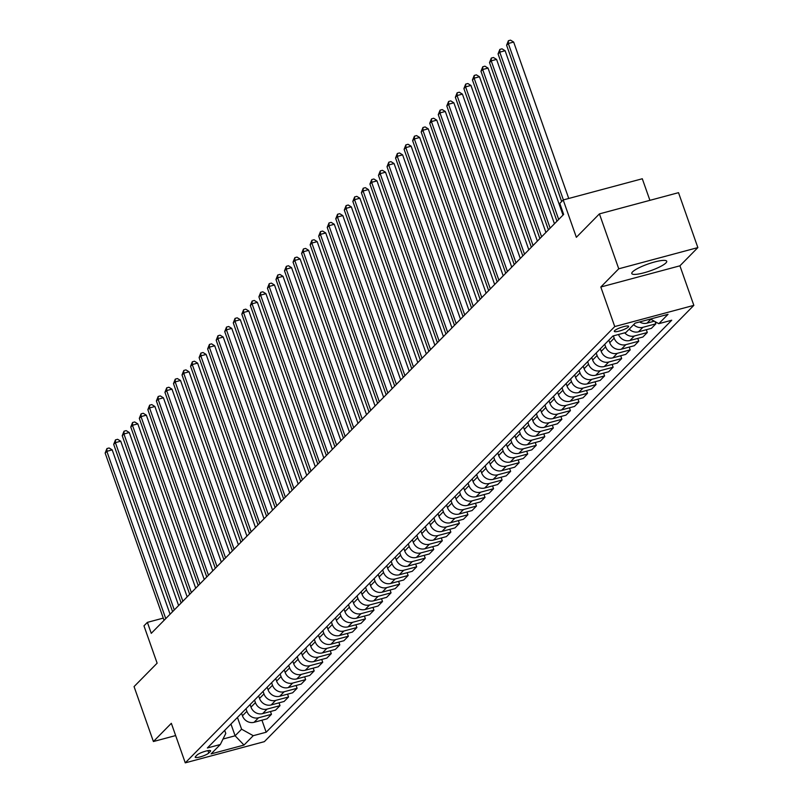 <?xml version="1.0" encoding="UTF-8"?>
<svg xmlns="http://www.w3.org/2000/svg" width="803" height="803" viewBox="0 0 803 803"><rect width="100%" height="100%" fill="white"/><g stroke="black" fill="none" stroke-linecap="round" stroke-linejoin="round"><path stroke-width="1.2" d="M632.573 271.866A18.519 3.593 160.6 0 0 631.79 273.542A18.519 3.593 160.6 0 0 647.148 271.876A18.519 3.593 160.6 0 0 665.928 262.922A18.519 3.593 160.6 0 0 666.721 261.236A18.519 3.593 160.6 0 0 651.363 262.912A18.519 3.593 160.6 0 0 632.573 271.866M614.616 330.675A7.598 1.476 160.6 0 0 614.295 331.368A7.598 1.476 160.6 0 0 620.599 330.685A7.598 1.476 160.6 0 0 628.307 327.012A7.598 1.476 160.6 0 0 628.629 326.319A7.598 1.476 160.6 0 0 622.325 327.012A7.598 1.476 160.6 0 0 614.616 330.675M649.908 200.338L642.3 178.758L563.204 199.957L559.781 203.43L563.656 214.411L151.255 633.346L147.391 622.365L143.968 625.838L157.127 663.178L134.061 686.605L153.403 741.53L175.656 735.568M697.857 247.595L678.515 192.67L599.419 213.879L618.752 268.794L600.815 287.012L614.747 326.56L693.842 305.361L679.92 265.813L697.857 247.595L618.752 268.794M614.747 326.56L185.262 762.85L264.368 741.651L693.842 305.361M208.79 753.013L210.296 751.488A7.357 1.425 160.6 0 0 210.607 750.825A7.357 1.425 160.6 0 0 204.504 751.488A7.357 1.425 160.6 0 0 197.046 755.041L195.541 756.567A7.357 1.425 160.6 0 0 195.219 757.239A7.357 1.425 160.6 0 0 201.332 756.577A7.357 1.425 160.6 0 0 208.79 753.013L207.957 750.634M223.013 739.031L235.098 735.789L241.593 729.194L253.236 735.689L266.174 732.226L671.73 320.226L658.801 323.689L650.44 319.032M253.236 735.689L244.012 745.064L211.089 753.887L220.313 744.511L225.773 733.43L224.699 730.389M658.801 323.689L668.026 314.324L635.103 323.147L625.878 332.522L612.94 335.985L207.375 747.984L220.313 744.511M563.204 199.957L576.353 237.307L599.419 213.879M185.262 762.85L171.34 723.312L153.403 741.53M163.27 618.109L147.391 622.365M230.953 724.025L235.098 735.789L244.012 745.064M237.447 717.43L241.593 729.194M241.552 713.265L242.446 715.804A9.495 8.662 44.5 0 0 254.089 722.298L267.018 718.826L271.464 714.319L270.481 711.518M245.989 708.758L246.882 711.287A9.495 8.662 44.5 0 0 258.526 717.782L271.464 714.319M250.094 704.592L250.988 707.122A9.495 8.662 44.5 0 0 262.631 713.616L275.559 710.153L280.006 705.636L279.022 702.836M254.531 700.075L255.424 702.615A9.495 8.662 44.5 0 0 267.068 709.109L280.006 705.636M258.636 695.91L259.53 698.449A9.495 8.662 44.5 0 0 271.173 704.944L284.101 701.471L288.548 696.964L287.564 694.163M263.073 691.403L263.966 693.933A9.495 8.662 44.5 0 0 275.61 700.427L288.548 696.964M267.178 687.238L268.061 689.767A9.495 8.662 44.5 0 0 279.715 696.261L292.643 692.798L297.09 688.281L296.106 685.481M271.615 682.721L272.508 685.26A9.495 8.662 44.5 0 0 284.152 691.754L297.09 688.281M275.72 678.555L276.603 681.095A9.495 8.662 44.5 0 0 288.257 687.589L301.185 684.116L305.632 679.609L304.648 676.809M280.157 674.048L281.05 676.578A9.495 8.662 44.5 0 0 292.693 683.072L305.632 679.609M284.262 669.883L285.145 672.412A9.495 8.662 44.5 0 0 296.799 678.906L309.727 675.443L314.174 670.927L313.19 668.126M288.699 665.366L289.592 667.905A9.495 8.662 44.5 0 0 301.235 674.4L314.174 670.927M292.804 661.2L293.687 663.74A9.495 8.662 44.5 0 0 305.341 670.234L318.269 666.771L322.716 662.254L321.732 659.454M297.24 656.693L298.134 659.223A9.495 8.662 44.5 0 0 309.777 665.717L322.716 662.254M301.346 652.528L302.229 655.057A9.495 8.662 44.5 0 0 313.883 661.552L326.811 658.089L331.258 653.582L330.274 650.771M305.782 648.011L306.676 650.55A9.495 8.662 44.5 0 0 318.319 657.045L331.258 653.582M309.878 643.845L310.771 646.385A9.495 8.662 44.5 0 0 322.425 652.879L335.353 649.416L339.799 644.899L338.816 642.099M314.324 639.339L315.218 641.868A9.495 8.662 44.5 0 0 326.861 648.362L339.799 644.899M318.42 635.173L319.313 637.702A9.495 8.662 44.5 0 0 330.966 644.197L343.895 640.734L348.341 636.227L347.348 633.416M322.866 630.656L323.76 633.196A9.495 8.662 44.5 0 0 335.403 639.69L348.341 636.227M326.962 626.491L327.855 629.03A9.495 8.662 44.5 0 0 339.508 635.524L352.437 632.061L356.883 627.544L355.89 624.744M331.408 621.984L332.301 624.513A9.495 8.662 44.5 0 0 343.945 631.007L356.883 627.544M335.503 617.818L336.397 620.348A9.495 8.662 44.5 0 0 348.05 626.852L360.979 623.379L365.425 618.872L364.432 616.062M339.95 613.301L340.843 615.841A9.495 8.662 44.5 0 0 352.487 622.335L365.425 618.872M344.045 609.136L344.939 611.675A9.495 8.662 44.5 0 0 356.592 618.169L369.521 614.707L373.967 610.19L372.973 607.389M348.492 604.629L349.385 607.158A9.495 8.662 44.5 0 0 361.029 613.663L373.967 610.19M352.587 600.463L353.481 602.993A9.495 8.662 44.5 0 0 365.134 609.497L378.062 606.024L382.509 601.517L381.515 598.717M357.034 595.946L357.927 598.486A9.495 8.662 44.5 0 0 369.571 604.98L382.509 601.517M361.129 591.791L362.023 594.32A9.495 8.662 44.5 0 0 373.676 600.815L386.604 597.352L391.051 592.835L390.057 590.034M365.576 587.274L366.469 589.803A9.495 8.662 44.5 0 0 378.113 596.308L391.051 592.835M369.671 583.108L370.564 585.648A9.495 8.662 44.5 0 0 382.218 592.142L395.146 588.669L399.593 584.162L398.599 581.362M374.118 578.602L375.011 581.131A9.495 8.662 44.5 0 0 386.655 587.625L399.593 584.162M378.213 574.436L379.106 576.966A9.495 8.662 44.5 0 0 390.76 583.46L403.688 579.997L408.135 575.48L407.141 572.68M382.66 569.919L383.553 572.459A9.495 8.662 44.5 0 0 395.196 578.953L408.135 575.48M386.755 565.754L387.648 568.293A9.495 8.662 44.5 0 0 399.302 574.787L412.23 571.314L416.677 566.808L415.683 564.007M391.202 561.247L392.095 563.776A9.495 8.662 44.5 0 0 403.738 570.271L416.677 566.808M395.297 557.081L396.19 559.611A9.495 8.662 44.5 0 0 407.834 566.105L420.772 562.642L425.219 558.125L424.225 555.325M399.743 552.564L400.637 555.104A9.495 8.662 44.5 0 0 412.28 561.598L425.219 558.125M403.839 548.399L404.732 550.938A9.495 8.662 44.5 0 0 416.376 557.433L429.314 553.96L433.761 549.453L432.767 546.652M408.285 543.892L409.179 546.421A9.495 8.662 44.5 0 0 420.822 552.916L433.761 549.453M412.381 539.726L413.274 542.256A9.495 8.662 44.5 0 0 424.917 548.75L437.856 545.287L442.302 540.77L441.309 537.97M416.827 535.21L417.721 537.749A9.495 8.662 44.5 0 0 429.364 544.243L442.302 540.77M420.923 531.044L421.816 533.583A9.495 8.662 44.5 0 0 433.459 540.078L446.398 536.605L450.844 532.098L449.851 529.297M425.369 526.537L426.263 529.067A9.495 8.662 44.5 0 0 437.906 535.561L450.844 532.098M429.464 522.372L430.358 524.901A9.495 8.662 44.5 0 0 442.001 531.395L454.94 527.932L459.386 523.415L458.393 520.615M433.911 517.855L434.804 520.394A9.495 8.662 44.5 0 0 446.448 526.888L459.386 523.415M438.006 513.689L438.9 516.229A9.495 8.662 44.5 0 0 450.543 522.723L463.482 519.25L467.928 514.743L466.934 511.943M442.453 509.182L443.346 511.712A9.495 8.662 44.5 0 0 454.99 518.206L467.928 514.743M446.548 505.017L447.442 507.546A9.495 8.662 44.5 0 0 459.085 514.04L472.023 510.578L476.47 506.061L475.476 503.26M450.995 500.5L451.888 503.039A9.495 8.662 44.5 0 0 463.532 509.534L476.47 506.061M455.09 496.334L455.984 498.874A9.495 8.662 44.5 0 0 467.627 505.368L480.565 501.895L485.002 497.388L484.018 494.588M459.537 491.827L460.43 494.357A9.495 8.662 44.5 0 0 472.074 500.851L485.002 497.388M463.632 487.662L464.525 490.191A9.495 8.662 44.5 0 0 476.169 496.686L489.107 493.223L493.544 488.706L492.56 485.905M468.079 483.145L468.972 485.685A9.495 8.662 44.5 0 0 480.616 492.179L493.544 488.706M472.174 478.979L473.067 481.519A9.495 8.662 44.5 0 0 484.711 488.013L497.649 484.54L502.086 480.033L501.102 477.233M476.621 474.473L477.514 477.002A9.495 8.662 44.5 0 0 489.157 483.496L502.086 480.033M480.716 470.307L481.609 472.837A9.495 8.662 44.5 0 0 493.253 479.331L506.191 475.868L510.628 471.351L509.644 468.55M485.163 465.79L486.056 468.33A9.495 8.662 44.5 0 0 497.699 474.824L510.628 471.351M489.258 461.625L490.151 464.164A9.495 8.662 44.5 0 0 501.795 470.658L514.733 467.185L519.17 462.679L518.186 459.878M493.704 457.118L494.598 459.647A9.495 8.662 44.5 0 0 506.241 466.141L519.17 462.679M497.8 452.952L498.693 455.482A9.495 8.662 44.5 0 0 510.337 461.976L523.275 458.513L527.712 453.996L526.728 451.196M502.246 448.435L503.14 450.975A9.495 8.662 44.5 0 0 514.783 457.469L527.712 453.996M506.342 444.27L507.235 446.809A9.495 8.662 44.5 0 0 518.879 453.304L531.817 449.841L536.253 445.324L535.27 442.523M510.788 439.763L511.682 442.292A9.495 8.662 44.5 0 0 523.325 448.787L536.253 445.324M514.884 435.597L515.777 438.127A9.495 8.662 44.5 0 0 527.42 444.621L540.359 441.158L544.795 436.651L543.812 433.841M519.33 431.081L520.214 433.62A9.495 8.662 44.5 0 0 531.867 440.114L544.795 436.651M523.426 426.915L524.319 429.454A9.495 8.662 44.5 0 0 535.962 435.949L548.901 432.486L553.337 427.969L552.354 425.168M527.872 422.408L528.755 424.938A9.495 8.662 44.5 0 0 540.409 431.432L553.337 427.969M531.967 418.243L532.861 420.772A9.495 8.662 44.5 0 0 544.504 427.266L557.443 423.803L561.879 419.296L560.895 416.486M536.414 413.726L537.297 416.265A9.495 8.662 44.5 0 0 548.951 422.759L561.879 419.296M540.509 409.56L541.403 412.1A9.495 8.662 44.5 0 0 553.046 418.594L565.985 415.131L570.421 410.614L569.437 407.814M544.956 405.053L545.839 407.583A9.495 8.662 44.5 0 0 557.493 414.077L570.421 410.614M549.051 400.888L549.945 403.417A9.495 8.662 44.5 0 0 561.588 409.921L574.526 406.448L578.963 401.942L577.979 399.131M553.488 396.371L554.381 398.91A9.495 8.662 44.5 0 0 566.035 405.405L578.963 401.942M557.593 392.205L558.486 394.745A9.495 8.662 44.5 0 0 570.13 401.239L583.068 397.776L587.505 393.259L586.521 390.459M562.03 387.698L562.923 390.228A9.495 8.662 44.5 0 0 574.577 396.732L587.505 393.259M566.135 383.533L567.028 386.062A9.495 8.662 44.5 0 0 578.672 392.567L591.61 389.094L596.047 384.587L595.063 381.786M570.572 379.016L571.465 381.555A9.495 8.662 44.5 0 0 583.119 388.05L596.047 384.587M574.677 374.86L575.57 377.39A9.495 8.662 44.5 0 0 587.214 383.884L600.152 380.421L604.589 375.904L603.605 373.104M579.114 370.344L580.007 372.873A9.495 8.662 44.5 0 0 591.66 379.377L604.589 375.904M583.219 366.178L584.112 368.718A9.495 8.662 44.5 0 0 595.756 375.212L608.694 371.739L613.131 367.232L612.147 364.432M587.655 361.661L588.549 364.201A9.495 8.662 44.5 0 0 600.202 370.695L613.131 367.232M591.761 357.506L592.654 360.035A9.495 8.662 44.5 0 0 604.298 366.529L617.236 363.066L621.673 358.55L620.689 355.749M596.197 352.989L597.091 355.528A9.495 8.662 44.5 0 0 608.744 362.023L621.673 358.55M600.303 348.823L601.196 351.363A9.495 8.662 44.5 0 0 612.84 357.857L625.778 354.384L630.214 349.877L629.231 347.077M604.739 344.316L605.633 346.846A9.495 8.662 44.5 0 0 617.286 353.34L630.214 349.877M608.845 340.151L609.738 342.68A9.495 8.662 44.5 0 0 621.381 349.175L634.32 345.712L638.756 341.195L637.773 338.394M613.372 335.875L614.175 338.173A9.495 8.662 44.5 0 0 625.828 344.668L638.756 341.195M266.174 732.226L261.939 720.191M633.657 324.613A9.495 8.662 44.5 0 0 642.912 327.313L655.84 323.84L655.057 321.601M655.84 323.84L651.404 328.357L638.465 331.82A9.495 8.662 44.5 0 1 629.211 329.13M624.694 332.833A9.495 8.662 44.5 0 0 634.37 335.985L647.298 332.522L646.315 329.722M647.298 332.522L642.862 337.029L629.923 340.502A9.495 8.662 44.5 0 1 618.471 334.5M639.62 321.933A9.495 8.662 44.5 0 0 647.007 323.147L654.304 321.19M600.815 287.012L679.92 265.813M170.075 614.235L112.199 449.881L106.849 451.316L165.759 618.611M105.143 453.053L106.94 448.556L106.849 451.316L105.143 453.053L164.053 620.348M106.94 448.556L109.078 447.984L112.199 449.881M178.617 605.562L120.741 441.208L115.391 442.644L174.301 609.939M113.685 444.38L115.481 439.873L115.391 442.644L113.685 444.38L172.595 611.675M115.481 439.873L117.619 439.301L120.741 441.208M187.159 596.88L129.273 432.526L123.933 433.961L182.843 601.256M122.227 435.698L124.023 431.201L123.933 433.961L122.227 435.698L181.137 602.993M124.023 431.201L126.151 430.629L129.273 432.526M195.701 588.208L137.815 423.854L132.475 425.289L191.385 592.584M130.769 427.025L132.555 422.519L132.475 425.289L130.769 427.025L189.679 594.32M132.555 422.519L134.693 421.946L137.815 423.854M204.243 579.525L146.357 415.171L141.017 416.606L199.927 583.901M139.31 418.343L141.097 413.846L141.017 416.606L139.31 418.343L198.221 585.638M141.097 413.846L143.235 413.274L146.357 415.171M212.785 570.853L154.899 406.499L149.559 407.934L208.469 575.229M147.852 409.671L149.639 405.164L149.559 407.934L147.852 409.671L206.762 576.966M149.639 405.164L151.777 404.592L154.899 406.499M221.327 562.17L163.441 397.826L158.101 399.252L217.011 566.547M156.394 400.988L158.181 396.491L158.101 399.252L156.394 400.988L215.304 568.283M158.181 396.491L160.319 395.919L163.441 397.826M229.859 553.498L171.983 389.144L166.643 390.579L225.553 557.874M164.936 392.316L166.723 387.809L166.643 390.579L164.936 392.316L223.846 559.611M166.723 387.809L168.861 387.237L171.983 389.144M238.401 544.815L180.524 380.471L175.184 381.897L234.095 549.192M173.478 383.633L175.265 379.136L175.184 381.897L173.478 383.633L232.388 550.928M175.265 379.136L177.403 378.564L180.524 380.471M246.943 536.143L189.066 371.789L183.726 373.224L242.636 540.519M182.02 374.961L183.807 370.454L183.726 373.224L182.02 374.961L240.93 542.256M183.807 370.454L185.945 369.882L189.066 371.789M255.484 527.461L197.608 363.117L192.268 364.542L251.178 531.837M190.562 366.278L192.349 361.782L192.268 364.542L190.562 366.278L249.472 533.573M192.349 361.782L194.487 361.209L197.608 363.117M264.026 518.788L206.15 354.434L200.81 355.87L259.72 523.165M199.104 357.606L200.891 353.099L200.81 355.87L199.104 357.606L258.014 524.901M200.891 353.099L203.029 352.527L206.15 354.434M272.568 510.106L214.692 345.762L209.352 347.187L268.262 514.482M207.646 348.924L209.432 344.427L209.352 347.187L207.646 348.924L266.556 516.219M209.432 344.427L211.57 343.855L214.692 345.762M281.11 501.433L223.234 337.079L217.894 338.515L276.804 505.81M216.188 340.251L217.974 335.744L217.894 338.515L216.188 340.251L275.098 507.546M217.974 335.744L220.112 335.172L223.234 337.079M289.652 492.751L231.776 328.407L226.436 329.832L285.346 497.127M224.73 331.569L226.516 327.072L226.436 329.832L224.73 331.569L283.64 498.864M226.516 327.072L228.654 326.5L231.776 328.407M298.194 484.079L240.318 319.724L234.978 321.16L293.888 488.455M233.271 322.896L235.058 318.389L234.978 321.16L233.271 322.896L292.182 490.191M235.058 318.389L237.196 317.817L240.318 319.724M306.736 475.396L248.86 311.052L243.52 312.477L302.43 479.772M241.813 314.214L243.6 309.717L243.52 312.477L241.813 314.214L300.724 481.509M243.6 309.717L245.738 309.145L248.86 311.052M315.278 466.724L257.402 302.37L252.062 303.805L310.972 471.1M250.355 305.541L252.142 301.035L252.062 303.805L250.355 305.541L309.265 472.837M252.142 301.035L254.28 300.463L257.402 302.37M323.82 458.041L265.944 293.697L260.604 295.123L319.514 462.418M258.897 296.859L260.684 292.362L260.604 295.123L258.897 296.859L317.807 464.154M260.684 292.362L262.822 291.79L265.944 293.697M332.362 449.369L274.485 285.015L269.146 286.45L328.056 453.745M267.439 288.187L269.226 283.69L269.146 286.45L267.439 288.187L326.349 455.482M269.226 283.69L271.364 283.108L274.485 285.015M340.904 440.686L283.027 276.342L277.687 277.778L336.598 445.073M275.971 279.504L277.768 275.007L277.687 277.778L275.971 279.504L334.891 446.799M277.768 275.007L279.906 274.435L283.027 276.342M349.446 432.014L291.569 267.66L286.229 269.095L345.139 436.39M284.513 270.832L286.31 266.335L286.229 269.095L284.513 270.832L343.433 438.127M286.31 266.335L288.448 265.753L291.569 267.66M357.987 423.342L300.111 258.988L294.771 260.423L353.681 427.718M293.055 262.149L294.852 257.653L294.771 260.423L293.055 262.149L351.975 429.444M294.852 257.653L296.99 257.08L300.111 258.988M366.529 414.659L308.653 250.305L303.313 251.74L362.223 419.036M301.597 253.477L303.393 248.98L303.313 251.74L301.597 253.477L360.517 420.772M303.393 248.98L305.531 248.408L308.653 250.305M375.071 405.987L317.195 241.633L311.855 243.068L370.765 410.363M310.139 244.795L311.935 240.298L311.855 243.068L310.139 244.795L369.059 412.09M311.935 240.298L314.073 239.726L317.195 241.633M383.613 397.304L325.737 232.95L320.397 234.386L379.307 401.681M318.681 236.122L320.477 231.625L320.397 234.386L318.681 236.122L377.601 403.417M320.477 231.625L322.615 231.053L325.737 232.95M392.155 388.632L334.279 224.278L328.939 225.713L387.849 393.008M327.222 227.45L329.019 222.943L328.939 225.713L327.222 227.45L386.143 394.745M329.019 222.943L331.157 222.371L334.279 224.278M400.697 379.949L342.821 215.595L337.481 217.031L396.391 384.326M335.764 218.767L337.561 214.271L337.481 217.031L335.764 218.767L394.685 386.062M337.561 214.271L339.699 213.698L342.821 215.595M409.239 371.277L351.363 206.923L346.023 208.358L404.933 375.653M344.306 210.095L346.103 205.588L346.023 208.358L344.306 210.095L403.226 377.39M346.103 205.588L348.241 205.016L351.363 206.923M417.781 362.595L359.905 198.241L354.565 199.676L413.475 366.971M352.848 201.412L354.645 196.916L354.565 199.676L352.848 201.412L411.768 368.707M354.645 196.916L356.783 196.344L359.905 198.241M426.323 353.922L368.447 189.568L363.107 191.004L422.017 358.299M361.39 192.74L363.187 188.233L363.107 191.004L361.39 192.74L420.31 360.035M363.187 188.233L365.325 187.661L368.447 189.568M434.865 345.24L376.988 180.896L371.638 182.321L430.559 349.616M369.932 184.058L371.729 179.561L371.638 182.321L369.932 184.058L428.852 351.353M371.729 179.561L373.867 178.989L376.988 180.896M443.407 336.567L385.53 172.213L380.18 173.649L439.1 340.944M378.474 175.385L380.271 170.878L380.18 173.649L378.474 175.385L437.394 342.68M380.271 170.878L382.409 170.306L385.53 172.213M451.948 327.885L394.072 163.541L388.722 164.966L447.642 332.261M387.016 166.703L388.813 162.206L388.722 164.966L387.016 166.703L445.936 333.998M388.813 162.206L390.951 161.634L394.072 163.541M460.49 319.213L402.614 154.859L397.264 156.294L456.184 323.589M395.558 158.03L397.355 153.524L397.264 156.294L395.558 158.03L454.478 325.325M397.355 153.524L399.492 152.951L402.614 154.859M469.032 310.53L411.156 146.186L405.806 147.611L464.726 314.906M404.1 149.348L405.896 144.851L405.806 147.611L404.1 149.348L463.02 316.643M405.896 144.851L408.034 144.279L411.156 146.186M477.574 301.858L419.698 137.504L414.348 138.939L473.268 306.234M412.642 140.676L414.438 136.169L414.348 138.939L412.642 140.676L471.562 307.971M414.438 136.169L416.576 135.597L419.698 137.504M486.116 293.175L428.24 128.831L422.89 130.257L481.81 297.552M421.184 131.993L422.98 127.496L422.89 130.257L421.184 131.993L480.104 299.288M422.98 127.496L425.118 126.924L428.24 128.831M494.658 284.503L436.782 120.149L431.432 121.584L490.352 288.879M429.725 123.321L431.522 118.814L431.432 121.584L429.725 123.321L488.646 290.616M431.522 118.814L433.66 118.242L436.782 120.149M503.2 275.82L445.324 111.476L439.974 112.902L498.894 280.197M438.267 114.638L440.064 110.141L439.974 112.902L438.267 114.638L497.187 281.933M440.064 110.141L442.202 109.569L445.324 111.476M511.742 267.148L453.866 102.794L448.516 104.229L507.436 271.524M446.809 105.966L448.606 101.459L448.516 104.229L446.809 105.966L505.729 273.261M448.606 101.459L450.744 100.887L453.866 102.794M520.284 258.466L462.408 94.122L457.058 95.547L515.978 262.842M455.351 97.283L457.148 92.787L457.058 95.547L455.351 97.283L514.261 264.578M457.148 92.787L459.286 92.215L462.408 94.122M528.826 249.793L470.949 85.439L465.599 86.875L524.52 254.17M463.893 88.611L465.69 84.104L465.599 86.875L463.893 88.611L522.803 255.906M465.69 84.104L467.828 83.532L470.949 85.439M537.368 241.111L479.491 76.767L474.141 78.192L533.062 245.487M472.435 79.929L474.232 75.432L474.141 78.192L472.435 79.929L531.345 247.224M474.232 75.432L476.37 74.86L479.491 76.767M545.91 232.438L488.033 68.084L482.683 69.52L541.603 236.815M480.977 71.256L482.774 66.759L482.683 69.52L480.977 71.256L539.887 238.551M482.774 66.759L484.912 66.177L488.033 68.084M554.451 223.756L496.575 59.412L491.225 60.847L550.145 228.142M489.519 62.574L491.316 58.077L491.225 60.847L489.519 62.574L548.429 229.869M491.316 58.077L493.454 57.505L496.575 59.412M562.993 215.084L505.117 50.73L499.767 52.165L558.687 219.46M498.061 53.901L499.857 49.405L499.767 52.165L498.061 53.901L556.971 221.196M499.857 49.405L501.995 48.822L505.117 50.73M568.735 198.471L513.659 42.057L508.309 43.492L563.395 199.907M506.603 45.219L508.399 40.722L508.309 43.492L506.603 45.219L561.648 201.533M508.399 40.722L510.537 40.15L513.659 42.057M246.882 711.287L242.446 715.804M255.424 702.615L250.988 707.122M263.966 693.933L259.53 698.449M272.508 685.26L268.061 689.767M281.05 676.578L276.603 681.095M289.592 667.905L285.145 672.412M298.134 659.223L293.687 663.74M306.676 650.55L302.229 655.057M315.218 641.868L310.771 646.385M323.76 633.196L319.313 637.702M332.301 624.513L327.855 629.03M340.843 615.841L336.397 620.348M349.385 607.158L344.939 611.675M357.927 598.486L353.481 602.993M366.469 589.803L362.023 594.32M375.011 581.131L370.564 585.648M383.553 572.459L379.106 576.966M392.095 563.776L387.648 568.293M400.637 555.104L396.19 559.611M409.179 546.421L404.732 550.938M417.721 537.749L413.274 542.256M426.263 529.067L421.816 533.583M434.804 520.394L430.358 524.901M443.346 511.712L438.9 516.229M451.888 503.039L447.442 507.546M460.43 494.357L455.984 498.874M468.972 485.685L464.525 490.191M477.514 477.002L473.067 481.519M486.056 468.33L481.609 472.837M494.598 459.647L490.151 464.164M503.14 450.975L498.693 455.482M511.682 442.292L507.235 446.809M520.214 433.62L515.777 438.127M528.755 424.938L524.319 429.454M537.297 416.265L532.861 420.772M545.839 407.583L541.403 412.1M554.381 398.91L549.945 403.417M562.923 390.228L558.486 394.745M571.465 381.555L567.028 386.062M580.007 372.873L575.57 377.39M588.549 364.201L584.112 368.718M597.091 355.528L592.654 360.035M605.633 346.846L601.196 351.363M614.175 338.173L609.738 342.68M258.526 717.782L254.089 722.298M267.068 709.109L262.631 713.616M275.61 700.427L271.173 704.944M284.152 691.754L279.715 696.261M292.693 683.072L288.257 687.589M301.235 674.4L296.799 678.906M309.777 665.717L305.341 670.234M318.319 657.045L313.883 661.552M326.861 648.362L322.425 652.879M335.403 639.69L330.966 644.197M343.945 631.007L339.508 635.524M352.487 622.335L348.05 626.852M361.029 613.663L356.592 618.169M369.571 604.98L365.134 609.497M378.113 596.308L373.676 600.815M386.655 587.625L382.218 592.142M395.196 578.953L390.76 583.46M403.738 570.271L399.302 574.787M412.28 561.598L407.834 566.105M420.822 552.916L416.376 557.433M429.364 544.243L424.917 548.75M437.906 535.561L433.459 540.078M446.448 526.888L442.001 531.395M454.99 518.206L450.543 522.723M463.532 509.534L459.085 514.04M472.074 500.851L467.627 505.368M480.616 492.179L476.169 496.686M489.157 483.496L484.711 488.013M497.699 474.824L493.253 479.331M506.241 466.141L501.795 470.658M514.783 457.469L510.337 461.976M523.325 448.787L518.879 453.304M531.867 440.114L527.42 444.621M540.409 431.432L535.962 435.949M548.951 422.759L544.504 427.266M557.493 414.077L553.046 418.594M566.035 405.405L561.588 409.921M574.577 396.732L570.13 401.239M583.119 388.05L578.672 392.567M591.66 379.377L587.214 383.884M600.202 370.695L595.756 375.212M608.744 362.023L604.298 366.529M617.286 353.34L612.84 357.857M625.828 344.668L621.381 349.175M634.37 335.985L629.923 340.502M642.912 327.313L638.465 331.82M650.842 319.253L647.007 323.147M209.944 750.494L210.296 751.488"/></g></svg>
